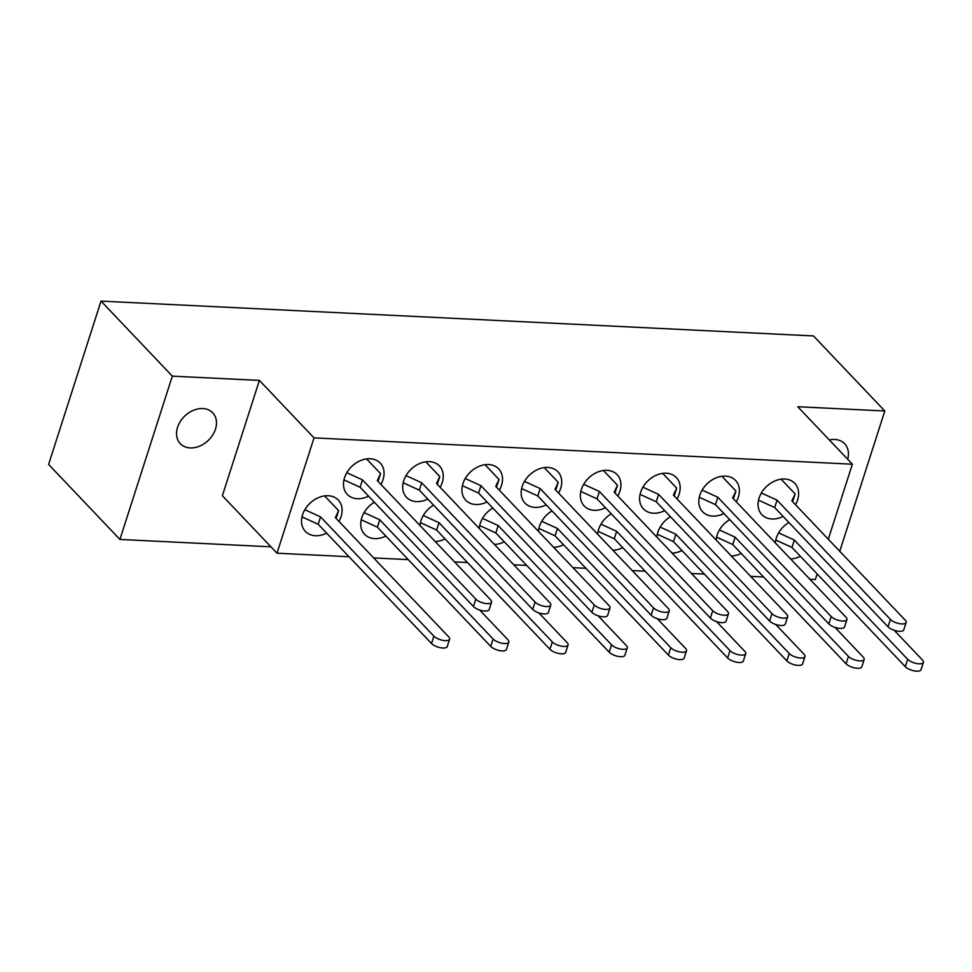 <?xml version="1.0" encoding="UTF-8"?>
<svg xmlns="http://www.w3.org/2000/svg" width="972" height="972" viewBox="0 0 972 972"><rect width="100%" height="100%" fill="white"/><g stroke="black" fill="none" stroke-linecap="round" stroke-linejoin="round"><path stroke-width="1.46" d="M202.832 408.556A22.368 16.937 -43.5 0 1 212.734 412.833A22.368 16.937 -43.5 0 1 212.601 435.177A22.368 16.937 -43.5 0 1 190.196 447.922A22.368 16.937 -43.5 0 1 180.294 443.657A22.368 16.937 -43.5 0 1 180.428 421.301A22.368 16.937 -43.5 0 1 202.832 408.556M829.323 439.964A22.368 16.937 -43.5 0 1 834.754 439.466A22.368 16.937 -43.5 0 1 844.656 443.73A22.368 16.937 -43.5 0 1 847.645 459.234M677.047 498.903A22.721 17.192 136.5 0 0 676.354 477.556A22.721 17.192 136.5 0 0 666.306 473.218A22.721 17.192 136.5 0 0 643.549 486.17A22.721 17.192 136.5 0 0 643.415 508.866A22.721 17.192 136.5 0 0 653.476 513.204A22.721 17.192 136.5 0 0 664.702 510.64M617.815 495.999A22.721 17.192 136.5 0 0 617.135 474.664A22.721 17.192 136.5 0 0 607.087 470.327A22.721 17.192 136.5 0 0 584.318 483.266A22.721 17.192 136.5 0 0 584.196 505.975A22.721 17.192 136.5 0 0 594.244 510.3A22.721 17.192 136.5 0 0 605.471 507.736M558.596 493.108A22.721 17.192 136.5 0 0 557.916 471.76A22.721 17.192 136.5 0 0 547.856 467.435A22.721 17.192 136.5 0 0 525.099 480.375A22.721 17.192 136.5 0 0 524.965 503.071A22.721 17.192 136.5 0 0 535.025 507.408A22.721 17.192 136.5 0 0 546.252 504.845M499.377 490.216A22.721 17.192 136.5 0 0 498.685 468.868A22.721 17.192 136.5 0 0 488.637 464.531A22.721 17.192 136.5 0 0 465.88 477.483A22.721 17.192 136.5 0 0 465.746 500.179A22.721 17.192 136.5 0 0 475.794 504.517A22.721 17.192 136.5 0 0 487.021 501.953M440.146 487.312A22.721 17.192 136.5 0 0 439.466 465.977A22.721 17.192 136.5 0 0 429.405 461.639A22.721 17.192 136.5 0 0 406.648 474.579A22.721 17.192 136.5 0 0 406.515 497.287A22.721 17.192 136.5 0 0 416.575 501.613A22.721 17.192 136.5 0 0 427.802 499.049M380.927 484.421A22.721 17.192 136.5 0 0 380.234 463.073A22.721 17.192 136.5 0 0 370.186 458.748A22.721 17.192 136.5 0 0 347.429 471.687A22.721 17.192 136.5 0 0 347.296 494.384A22.721 17.192 136.5 0 0 357.344 498.721A22.721 17.192 136.5 0 0 368.57 496.157M736.266 501.795A22.721 17.192 136.5 0 0 735.585 480.46A22.721 17.192 136.5 0 0 725.525 476.122A22.721 17.192 136.5 0 0 702.768 489.062A22.721 17.192 136.5 0 0 702.635 511.758A22.721 17.192 136.5 0 0 712.695 516.096A22.721 17.192 136.5 0 0 723.921 513.532M795.497 504.699A22.721 17.192 136.5 0 0 794.804 483.351A22.721 17.192 136.5 0 0 784.756 479.014A22.721 17.192 136.5 0 0 761.999 491.954A22.721 17.192 136.5 0 0 761.866 514.662A22.721 17.192 136.5 0 0 771.914 518.999A22.721 17.192 136.5 0 0 783.14 516.424M672.089 553.104A22.721 17.192 136.5 0 0 681.967 550.529M612.858 550.213A22.721 17.192 136.5 0 0 622.748 547.625M553.639 547.309A22.721 17.192 136.5 0 0 563.517 544.733M494.42 544.417A22.721 17.192 136.5 0 0 504.298 541.841M435.189 541.525A22.721 17.192 136.5 0 0 445.067 538.938M374.342 502.232A22.721 17.192 136.5 0 0 364.561 534.272A22.721 17.192 136.5 0 0 374.621 538.61A22.721 17.192 136.5 0 0 385.848 536.046M338.973 521.417A22.721 17.192 136.5 0 0 338.28 500.07A22.721 17.192 136.5 0 0 328.232 495.732A22.721 17.192 136.5 0 0 305.475 508.684A22.721 17.192 136.5 0 0 305.342 531.38A22.721 17.192 136.5 0 0 315.402 535.718A22.721 17.192 136.5 0 0 326.628 533.154M731.308 556.008A22.721 17.192 136.5 0 0 741.186 553.42M790.54 558.9A22.721 17.192 136.5 0 0 800.418 556.312M839.759 551.27L884.799 410.986L797.745 406.733L852.371 464.203L314.017 437.886L259.403 380.404L172.336 376.152L101.027 301.113L48.6 464.409L119.908 539.436L270.933 546.823M788.912 522.499A22.721 17.192 136.5 0 0 775.364 542.935M729.693 519.607A22.721 17.192 136.5 0 0 716.145 540.043M433.573 505.124A22.721 17.192 136.5 0 0 420.026 525.56M492.792 508.016A22.721 17.192 136.5 0 0 479.245 528.452M552.023 510.92A22.721 17.192 136.5 0 0 538.476 531.356M611.242 513.811A22.721 17.192 136.5 0 0 597.695 534.248M670.461 516.703A22.721 17.192 136.5 0 0 656.914 537.152M101.027 301.113L813.491 335.948L884.799 410.986M259.403 380.404L222.369 495.72L276.996 553.202L349.021 556.725M119.908 539.436L172.336 376.152M373.673 557.928L408.252 559.617M454.544 561.889L467.471 562.521M513.763 564.781L526.702 565.412M572.994 567.672L585.922 568.304M632.213 570.576L645.153 571.208M691.432 573.468L704.372 574.1M750.663 576.36L763.591 576.991M809.883 579.263L815.338 579.531L817.148 573.917M314.017 437.886L276.996 553.202M852.371 464.203L828.29 539.205M778.633 532.887L794.331 540.043L907.678 659.308A8.736 3.341 17.8 0 0 916.608 663.512A8.736 3.341 17.8 0 0 923.4 662.345A8.736 3.341 17.8 0 0 922.477 660.037L894.204 630.281M775.79 540.043L791.961 547.43L905.309 666.683A8.736 3.341 17.8 0 0 914.239 670.887A8.736 3.341 17.8 0 0 921.031 669.72L923.4 662.345M794.331 540.043L791.961 547.43M781.124 479.184L795.145 493.934L792.617 501.661M795.145 493.934L791.864 500.884L905.211 620.148A8.736 3.341 -162.2 0 1 906.135 622.457L903.766 629.832A8.736 3.341 -162.2 0 1 896.962 630.998A8.736 3.341 -162.2 0 1 888.031 626.794L774.696 507.542L758.524 500.155M906.135 622.457A8.736 3.341 -162.2 0 1 899.331 623.623A8.736 3.341 -162.2 0 1 890.401 619.419L777.065 500.155L761.368 492.998M774.696 507.542L777.065 500.155M719.414 529.983L735.111 537.152L848.447 656.416A8.736 3.341 17.8 0 0 857.377 660.608A8.736 3.341 17.8 0 0 864.181 659.441A8.736 3.341 17.8 0 0 863.258 657.133L834.984 627.377M716.571 537.152L732.742 544.527L846.077 663.791A8.736 3.341 17.8 0 0 855.008 667.995A8.736 3.341 17.8 0 0 861.812 666.828L864.181 659.441M735.111 537.152L732.742 544.527M721.904 476.28L735.926 491.042L733.386 498.77M735.926 491.042L732.645 497.98L845.992 617.244A8.736 3.341 -162.2 0 1 846.904 619.553L844.534 626.94A8.736 3.341 -162.2 0 1 837.743 628.106A8.736 3.341 -162.2 0 1 828.812 623.903L715.465 504.638L699.293 497.263M846.904 619.553A8.736 3.341 -162.2 0 1 840.112 620.719A8.736 3.341 -162.2 0 1 831.182 616.527L717.834 497.263L702.136 490.095M715.465 504.638L717.834 497.263M660.182 527.091L675.88 534.248L789.228 653.512A8.736 3.341 17.8 0 0 798.158 657.716A8.736 3.341 17.8 0 0 804.95 656.55A8.736 3.341 17.8 0 0 804.038 654.241L775.753 624.486M657.339 534.26L673.511 541.635L786.858 660.899A8.736 3.341 17.8 0 0 795.789 665.103A8.736 3.341 17.8 0 0 802.58 663.925L804.95 656.55M675.88 534.248L673.511 541.635M662.685 473.388L676.706 488.138L674.167 495.878M676.706 488.138L673.426 495.088L786.761 614.353A8.736 3.341 -162.2 0 1 787.684 616.661L785.315 624.036A8.736 3.341 -162.2 0 1 778.523 625.215A8.736 3.341 -162.2 0 1 769.593 621.011L656.246 501.746L640.074 494.371M787.684 616.661A8.736 3.341 -162.2 0 1 780.893 617.827A8.736 3.341 -162.2 0 1 771.962 613.624L658.615 494.359L642.917 487.203M656.246 501.746L658.615 494.359M600.963 524.187L616.661 531.356L730.008 650.62A8.736 3.341 17.8 0 0 738.939 654.824A8.736 3.341 17.8 0 0 745.731 653.658A8.736 3.341 17.8 0 0 744.807 651.337L716.534 621.582M598.12 531.356L614.292 538.743L727.639 657.995A8.736 3.341 17.8 0 0 736.569 662.199A8.736 3.341 17.8 0 0 743.361 661.033L745.731 653.658M616.661 531.356L614.292 538.743M603.454 470.497L617.475 485.247L614.948 492.974M617.475 485.247L614.195 492.197L727.542 611.449A8.736 3.341 -162.2 0 1 728.453 613.769L726.084 621.144A8.736 3.341 -162.2 0 1 719.292 622.311A8.736 3.341 -162.2 0 1 710.362 618.107L597.027 498.855L580.855 491.468M728.453 613.769A8.736 3.341 -162.2 0 1 721.661 614.936A8.736 3.341 -162.2 0 1 712.731 610.732L599.396 491.468L583.686 484.311M597.027 498.855L599.396 491.468M541.732 521.296L557.442 528.464L670.777 647.717A8.736 3.341 17.8 0 0 679.707 651.92A8.736 3.341 17.8 0 0 686.499 650.754A8.736 3.341 17.8 0 0 685.588 648.446L657.303 618.69M538.901 528.464L555.073 535.839L668.408 655.104A8.736 3.341 17.8 0 0 677.338 659.308A8.736 3.341 17.8 0 0 684.13 658.141L686.499 650.754M557.442 528.464L555.073 535.839M544.235 467.593L558.256 482.355L555.717 490.082M558.256 482.355L554.976 489.293L668.311 608.557A8.736 3.341 -162.2 0 1 669.234 610.866L666.865 618.253A8.736 3.341 -162.2 0 1 660.073 619.419A8.736 3.341 -162.2 0 1 651.143 615.215L537.795 495.951L521.624 488.576M669.234 610.866A8.736 3.341 -162.2 0 1 662.442 612.032A8.736 3.341 -162.2 0 1 653.512 607.828L540.165 488.576L524.467 481.407M537.795 495.951L540.165 488.576M482.513 518.404L498.211 525.56L611.558 644.825A8.736 3.341 17.8 0 0 620.488 649.029A8.736 3.341 17.8 0 0 627.28 647.862A8.736 3.341 17.8 0 0 626.357 645.554L598.084 615.798M479.67 525.573L495.842 532.948L609.189 652.212A8.736 3.341 17.8 0 0 618.119 656.404A8.736 3.341 17.8 0 0 624.911 655.237L627.28 647.862M498.211 525.56L495.842 532.948M485.004 464.701L499.025 479.451L496.498 487.179M499.025 479.451L495.744 486.401L609.092 605.665A8.736 3.341 -162.2 0 1 610.015 607.974L607.646 615.349A8.736 3.341 -162.2 0 1 600.842 616.515A8.736 3.341 -162.2 0 1 591.912 612.324L478.576 493.059L462.405 485.684M610.015 607.974A8.736 3.341 -162.2 0 1 603.211 609.14A8.736 3.341 -162.2 0 1 594.281 604.936L480.946 485.672L465.248 478.516M478.576 493.059L480.946 485.672M423.294 515.5L438.992 522.669L552.327 641.933A8.736 3.341 17.8 0 0 561.257 646.137A8.736 3.341 17.8 0 0 568.061 644.958A8.736 3.341 17.8 0 0 567.138 642.65L538.865 612.895M420.451 522.669L436.622 530.044L549.958 649.308A8.736 3.341 17.8 0 0 558.888 653.512A8.736 3.341 17.8 0 0 565.692 652.346L568.061 644.958M438.992 522.669L436.622 530.044M425.785 461.809L439.806 476.559L437.266 484.287M439.806 476.559L436.525 483.509L549.873 602.762A8.736 3.341 -162.2 0 1 550.784 605.07L548.415 612.457A8.736 3.341 -162.2 0 1 541.623 613.624A8.736 3.341 -162.2 0 1 532.692 609.42L419.345 490.155L403.173 482.78M550.784 605.07A8.736 3.341 -162.2 0 1 543.992 606.249A8.736 3.341 -162.2 0 1 535.062 602.045L421.714 482.78L406.017 475.612M419.345 490.155L421.714 482.78M364.063 512.609L379.76 519.777L493.108 639.029A8.736 3.341 17.8 0 0 502.038 643.233A8.736 3.341 17.8 0 0 508.83 642.067A8.736 3.341 17.8 0 0 507.919 639.758L479.633 610.003M361.22 519.777L377.391 527.152L490.738 646.416A8.736 3.341 17.8 0 0 499.669 650.62A8.736 3.341 17.8 0 0 506.461 649.454L508.83 642.067M379.76 519.777L377.391 527.152M366.565 458.906L380.587 473.656L378.047 481.395M380.587 473.656L377.306 480.605L490.641 599.87A8.736 3.341 -162.2 0 1 491.565 602.178L489.195 609.566A8.736 3.341 -162.2 0 1 482.404 610.732A8.736 3.341 -162.2 0 1 473.473 606.528L360.126 487.264L343.954 479.889M491.565 602.178A8.736 3.341 -162.2 0 1 484.773 603.345A8.736 3.341 -162.2 0 1 475.843 599.141L362.495 479.889L346.797 472.72M360.126 487.264L362.495 479.889M304.844 509.717L320.541 516.873L433.889 636.138A8.736 3.341 17.8 0 0 442.819 640.341A8.736 3.341 17.8 0 0 449.611 639.175A8.736 3.341 17.8 0 0 448.687 636.867L335.352 517.602L338.633 510.652L324.612 495.902M336.093 518.38L338.633 510.652M302 516.873L318.172 524.26L431.519 643.513A8.736 3.341 17.8 0 0 440.45 647.717A8.736 3.341 17.8 0 0 447.242 646.55L449.611 639.175M320.541 516.873L318.172 524.26M907.678 659.308L905.309 666.683M888.031 626.794L890.401 619.419M848.447 656.416L846.077 663.791M828.812 623.903L831.182 616.527M789.228 653.512L786.858 660.899M769.593 621.011L771.962 613.624M730.008 650.62L727.639 657.995M710.362 618.107L712.731 610.732M670.777 647.717L668.408 655.104M651.143 615.215L653.512 607.828M611.558 644.825L609.189 652.212M591.912 612.324L594.281 604.936M552.327 641.933L549.958 649.308M532.692 609.42L535.062 602.045M493.108 639.029L490.738 646.416M473.473 606.528L475.843 599.141M433.889 636.138L431.519 643.513"/></g></svg>

